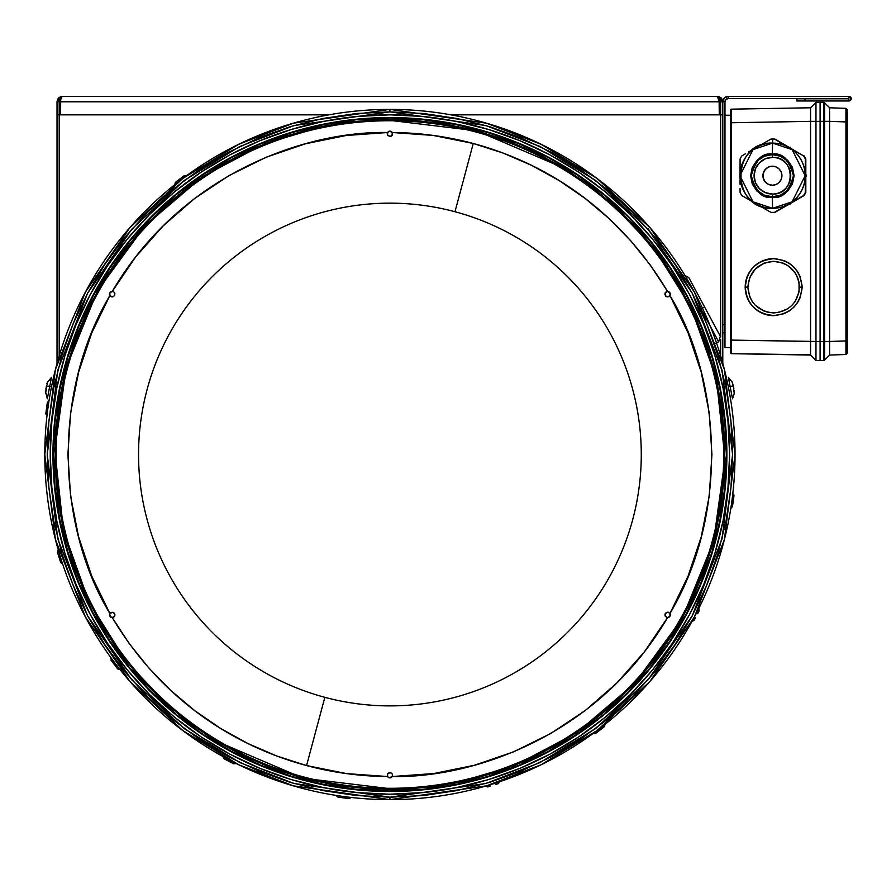 <?xml version="1.0" encoding="UTF-8"?>
<svg xmlns="http://www.w3.org/2000/svg" width="896" height="896" viewBox="0 0 896 896"><rect width="100%" height="100%" fill="white"/><g stroke="black" fill="none" stroke-linecap="round" stroke-linejoin="round"><path stroke-width="1.34" d="M700.526 323.893L697.782 317.542M704.816 334.6L703.651 331.576M706.418 338.878L706.686 339.618M670.13 267.366L669.581 266.549M389.917 799.635A345.117 345.117 0 0 1 44.8 454.518A345.117 345.117 0 0 1 389.917 109.402L293.283 123.211L238.683 144.301L182.851 178.427L129.898 227.595L85.4 292.118L55.418 369.566L44.8 454.518L55.418 539.47L85.4 616.93L129.898 681.442L182.851 730.61L238.683 764.736L293.283 785.837L389.917 799.635L389.917 797.194L293.966 783.485L239.758 762.541L184.318 728.661L131.734 679.84L87.562 615.776L57.792 538.866L47.242 454.518L57.792 370.171L87.562 293.261L131.734 229.208L184.318 180.387L239.758 146.507L293.966 125.563L389.917 111.854L389.917 109.402L389.917 111.854L423.506 113.501L456.77 118.44L489.384 126.605L521.046 137.939L551.443 152.32L580.294 169.602L607.298 189.638L632.218 212.218L654.797 237.138L674.834 264.141L692.126 292.992L706.496 323.389L717.83 355.051L725.995 387.666L730.934 420.93L732.581 454.518L730.934 488.107L725.995 521.371L717.83 553.997L706.496 585.659L692.126 616.056L674.834 644.896L654.797 671.91L632.218 696.83L607.298 719.41L580.294 739.435L551.443 756.728L521.046 771.109L489.384 782.432L456.77 790.608L423.506 795.536L389.917 797.194L356.328 795.536L323.064 790.608L290.438 782.432L258.776 771.109L228.379 756.728L199.539 739.435L172.525 719.41L147.616 696.83L125.026 671.91L105 644.896L87.707 616.056L73.326 585.659L62.003 553.997L53.827 521.371L48.899 488.107L47.242 454.518L48.899 420.93L53.827 387.666L62.003 355.051L73.326 323.389L87.707 292.992L105 264.141L125.026 237.138L147.616 212.218L172.525 189.638L199.539 169.602L228.379 152.32L258.776 137.939L290.438 126.605L323.064 118.44L356.328 113.501L389.917 111.854L485.867 125.563L540.075 146.507L595.515 180.387L648.088 229.208L692.272 293.261L722.042 370.171L732.581 454.518L722.042 538.866L692.272 615.776L648.088 679.84L595.515 728.661L540.075 762.541L485.867 783.485L389.917 797.194L389.917 799.635L486.55 785.837L541.139 764.736L596.982 730.61L649.936 681.442L694.422 616.93L724.416 539.47L735.034 454.518L724.416 369.566L694.422 292.118L649.936 227.595L596.982 178.427L541.139 144.301L486.55 123.211L389.917 109.402A345.117 345.117 0 0 1 735.034 454.518A345.117 345.117 0 0 1 389.917 799.635M389.917 794.203A339.685 339.685 0 0 1 50.232 454.518A339.685 339.685 0 0 1 389.917 114.845L423.214 116.48L456.187 121.374L488.522 129.472L519.904 140.694L550.043 154.952L578.626 172.088L605.405 191.946L630.101 214.334L652.49 239.03L672.347 265.81L689.483 294.403L703.741 324.531L714.963 355.914L723.072 388.248L727.955 421.232L729.59 454.518L727.955 487.816L723.072 520.789L714.963 553.123L703.741 584.517L689.483 614.645L672.347 643.238L652.49 670.018L630.101 694.714L605.405 717.102L578.626 736.96L550.043 754.096L519.904 768.342L488.522 779.576L456.187 787.674L423.214 792.568L389.917 794.203L356.619 792.568L323.646 787.674L291.312 779.576L259.93 768.342L229.79 754.096L201.197 736.96L174.429 717.102L149.722 694.714L127.344 670.018L107.486 643.238L90.339 614.645L76.093 584.517L64.859 553.123L56.762 520.789L51.867 487.816L50.232 454.518L51.867 421.232L56.762 388.248L64.859 355.914L76.093 324.531L90.339 294.403L107.486 265.81L127.344 239.03L149.722 214.334L174.429 191.946L201.197 172.088L229.79 154.952L259.93 140.694L291.312 129.472L323.646 121.374L356.619 116.48L389.917 114.845A339.685 339.685 0 0 1 729.59 454.518A339.685 339.685 0 0 1 389.917 794.203M389.917 117.555A336.963 336.963 0 0 1 726.88 454.518A336.963 336.963 0 0 1 389.917 791.482A336.963 336.963 0 0 1 52.954 454.518A336.963 336.963 0 0 1 389.917 117.555L356.888 119.179L324.173 124.029L292.096 132.07L260.96 143.214L231.067 157.349L202.709 174.35L176.154 194.051L151.648 216.25L129.438 240.755L109.738 267.31L92.736 295.68L78.602 325.573L67.458 356.709L59.427 388.786L54.578 421.49L52.954 454.518L54.578 487.547L59.427 520.262L67.458 552.339L78.602 583.475L92.736 613.368L109.738 641.726L129.438 668.293L151.648 692.787L176.154 714.997L202.709 734.698L231.067 751.699L260.96 765.834L292.096 776.978L324.173 785.008L356.888 789.858L389.917 791.482L422.946 789.858L455.65 785.008L487.726 776.978L518.862 765.834L548.755 751.699L577.125 734.698L603.68 714.997L628.186 692.787L650.395 668.293L670.085 641.726L687.086 613.368L701.232 583.475L712.365 552.339L720.406 520.262L725.256 487.547L726.88 454.518L725.256 421.49L720.406 388.786L712.365 356.709L701.232 325.573L687.086 295.68L670.085 267.31L650.395 240.755L628.186 216.25L603.68 194.051L577.125 174.35L548.755 157.349L518.862 143.214L487.726 132.07L455.65 124.029L422.946 119.179L389.917 117.555M368.077 790.294A336.482 336.482 0 0 0 389.917 791.011A336.482 336.482 0 0 1 53.424 454.518A336.482 336.482 0 0 1 389.917 118.037A336.482 336.482 0 0 0 379.019 118.216M378.795 118.216A336.482 336.482 0 0 0 324.554 124.443M323.982 124.555A336.482 336.482 0 0 0 261.195 143.629M261.094 143.674A336.482 336.482 0 0 0 251.216 147.952M250.88 148.109A336.482 336.482 0 0 0 231.392 157.718M231.202 157.819A336.482 336.482 0 0 0 226.89 160.16L226.89 160.16M221.525 163.206A336.482 336.482 0 0 0 217.941 165.301L225.422 160.978A336.482 336.482 0 0 0 221.816 163.027M53.458 450.206A336.482 336.482 0 0 0 53.458 458.853L53.48 448.403L53.458 458.853M217.941 743.747A336.482 336.482 0 0 0 225.434 748.07L221.682 745.931M226.99 748.933L226.89 748.877A336.482 336.482 0 0 0 231.202 751.229M231.392 751.33A336.482 336.482 0 0 0 240.934 756.235M241.248 756.381A336.482 336.482 0 0 0 261.094 765.374M261.195 765.419A336.482 336.482 0 0 0 271.096 769.328M271.678 769.552A336.482 336.482 0 0 0 323.982 784.482M324.554 784.605A336.482 336.482 0 0 0 334.79 786.464M335.418 786.565A336.482 336.482 0 0 0 367.73 790.272M225.422 160.978L217.941 165.301M53.48 460.174L53.469 459.603L53.48 460.174M222.701 746.525L225.434 748.07M411.746 118.742A336.482 336.482 0 0 0 389.917 118.037A336.482 336.482 0 0 1 726.398 454.518A336.482 336.482 0 0 1 389.917 791.011A336.482 336.482 0 0 0 400.814 790.832M401.038 790.821A336.482 336.482 0 0 0 455.269 784.605M455.851 784.482A336.482 336.482 0 0 0 518.627 765.419M518.739 765.374A336.482 336.482 0 0 0 528.618 761.096M528.954 760.939A336.482 336.482 0 0 0 548.442 751.33M548.632 751.229A336.482 336.482 0 0 0 552.933 748.877L552.944 748.877M558.309 745.842A336.482 336.482 0 0 0 561.893 743.736L554.4 748.059A336.482 336.482 0 0 0 558.006 746.01M726.376 458.842A336.482 336.482 0 0 0 726.376 450.195L726.342 460.634L726.376 450.195M561.882 165.301A336.482 336.482 0 0 0 554.4 160.978L572.264 171.73M552.832 160.104L552.933 160.16A336.482 336.482 0 0 0 548.632 157.819M548.442 157.718A336.482 336.482 0 0 0 538.899 152.813M538.586 152.656A336.482 336.482 0 0 0 518.739 143.674M518.627 143.629A336.482 336.482 0 0 0 508.738 139.709M508.155 139.496A336.482 336.482 0 0 0 455.851 124.555M455.269 124.443A336.482 336.482 0 0 0 445.032 122.584M444.416 122.483A336.482 336.482 0 0 0 412.093 118.765M553.739 160.608L554.4 160.978L553.739 160.608M557.122 162.523L554.4 160.978M726.354 448.874L726.365 449.434L726.354 448.874M553.739 748.429L554.4 748.07L553.739 748.429M562.542 743.355L561.893 743.736L562.542 743.355M554.4 748.07L561.882 743.747M389.917 118.037L422.901 119.661L455.56 124.499L487.592 132.518L518.683 143.651L548.531 157.763L576.856 174.742L603.378 194.41L627.85 216.586L650.026 241.058L669.693 267.579L686.672 295.904L700.784 325.752L711.917 356.843L719.936 388.875L724.786 421.546L726.398 454.518L724.786 487.502L719.936 520.162L711.917 552.194L700.784 583.285L686.672 613.144L669.693 641.469L650.026 667.99L627.85 692.451L603.378 714.627L576.856 734.306L548.531 751.274L518.683 765.397L487.592 776.518L455.56 784.549L422.901 789.387L389.917 791.011L356.933 789.387L324.274 784.549L292.242 776.518L261.15 765.397L231.291 751.274L202.978 734.306L176.445 714.627L151.984 692.451L129.808 667.99L110.141 641.469L93.162 613.144L79.038 583.285L67.917 552.194L59.898 520.162L55.048 487.502L53.424 454.518L55.048 421.546L59.898 388.875L67.917 356.843L79.038 325.752L93.162 295.904L110.141 267.579L129.808 241.058L151.984 216.586L176.445 194.41L202.978 174.742L231.291 157.763L261.15 143.651L292.242 132.518L324.274 124.499L356.933 119.661L389.917 118.037M578.626 736.96L605.405 717.102M672.347 265.81L652.49 239.03M201.197 172.088L174.429 191.946M107.486 643.238L127.344 670.018M668.517 264.981L667.957 264.163M551.578 162.523L551.578 162.523A333.771 333.771 0 0 0 389.917 120.747A333.771 333.771 0 0 1 723.688 454.518A333.771 333.771 0 0 1 389.917 788.29A333.771 333.771 0 0 0 551.578 746.525L551.578 746.525M553.045 745.707A333.771 333.771 0 0 0 560.538 741.384L551.88 746.357L560.538 741.384M723.654 458.842A333.771 333.771 0 0 0 723.654 450.195L723.632 460.634L723.654 450.195M561.96 168.515L560.526 167.653A333.771 333.771 0 0 0 553.034 163.33L562.072 168.571M723.632 448.874L723.643 449.445L723.632 448.874M552.384 162.96L553.045 163.33L552.384 162.96M560.526 167.653L553.034 163.33M228.245 746.525L228.245 746.525A333.771 333.771 0 0 0 389.917 788.29A333.771 333.771 0 0 1 56.146 454.518A333.771 333.771 0 0 1 389.917 120.747A333.771 333.771 0 0 0 228.256 162.512L228.256 162.512M226.789 163.33A333.771 333.771 0 0 0 219.296 167.653L227.942 162.691L219.307 167.653M56.202 448.526L56.168 450.206A333.771 333.771 0 0 0 56.168 458.853L56.202 448.403M226.789 745.718L219.307 741.395A333.771 333.771 0 0 0 226.789 745.718L217.762 740.466M217.862 740.533L218.646 741.003M56.179 459.603L56.168 458.842L56.179 459.603M56.168 450.206L56.168 458.853M389.592 136.562L392.034 135.565L392.269 132.518A2.722 2.722 0 0 0 390.622 131.242A2.722 2.722 0 0 1 392.269 132.518A322.011 322.011 0 0 1 473.256 143.483L454.978 211.725A251.362 251.362 0 0 1 632.71 519.579A251.362 251.362 0 0 1 324.856 697.323A251.362 251.362 0 0 0 632.71 519.579A251.362 251.362 0 0 0 454.978 211.725A251.362 251.362 0 0 0 147.112 389.469A251.362 251.362 0 0 0 324.856 697.323L306.566 765.565L324.856 697.323A251.362 251.362 0 0 1 147.112 389.469A251.362 251.362 0 0 1 454.978 211.725L473.256 143.483C531.955 159.208 612.102 198.789 667.598 291.48L665.213 292.914L665.358 295.702L667.789 296.901L669.962 295.557C721.358 379.725 729.31 514.002 669.962 613.48L667.789 612.136L665.179 613.648L665.258 616.213L667.598 617.568C598.674 735.28 474.443 778.232 392.269 776.53L392.426 774.133L390.622 772.554L387.755 773.528L387.554 776.53A2.722 2.722 0 0 0 389.211 777.806A2.722 2.722 0 0 1 387.554 776.53A322.011 322.011 0 0 1 306.566 765.565C247.878 749.84 167.731 710.259 112.224 617.568A2.722 2.722 0 0 1 109.872 613.48A2.722 2.722 0 0 0 111.518 617.478L109.502 614.667L111.182 612.338L109.872 613.48C58.464 529.312 50.512 395.035 109.872 295.557L111.518 296.822L109.872 295.557A2.722 2.722 0 0 1 112.224 291.48A2.722 2.722 0 0 0 109.872 295.557L112.571 296.89L111.518 296.822L113.086 296.766L114.654 295.4L114.576 292.835L114.912 293.832L113.87 292.04L112.224 291.48C181.149 173.757 305.379 130.805 387.554 132.518L387.206 133.694L387.554 132.518A2.722 2.722 0 0 1 390.622 131.242A2.722 2.722 0 0 0 387.554 132.518L387.71 135.453L390.79 136.438L389.211 136.494M387.554 776.53L387.766 773.528L390.622 772.554L392.426 774.133L392.269 776.53A2.722 2.722 0 0 1 389.211 777.806L387.554 776.53L346.718 773.629L306.566 765.565L276.763 756L248.024 743.59L220.618 728.448L194.824 710.707L170.867 690.558L148.982 668.17L129.371 643.765L112.224 617.568L114.621 616.123L114.867 614.23L112.918 612.226L109.872 613.48L91.739 576.117L78.568 536.726L70.571 495.97L67.894 454.518L70.571 413.078L78.568 372.322L91.739 332.931L109.872 295.557L109.861 292.835L112.224 291.48L135.52 257.085L163.05 225.994L194.354 198.688L228.906 175.65L266.134 157.248L305.435 143.786L346.125 135.498L387.554 132.518L389.738 131.152L392.269 132.518L433.115 135.419L473.256 143.483L503.07 153.037L531.81 165.458L559.205 180.6L585.01 198.33L608.966 218.49L630.851 240.878L650.462 265.283L667.598 291.48L665.818 292.152L667.598 291.48A2.722 2.722 0 0 1 668.315 291.57A2.722 2.722 0 0 0 667.598 291.48M303.173 778.232L397.286 789.566L453.802 783.507L514.752 765.531L576.778 732.726L634.726 683.39L682.315 618.274L713.619 541.262L725.01 458.909L716.363 378.717L690.838 307.026L653.531 247.598L609.728 201.555L563.819 168.045L476.65 130.816L382.547 119.47L326.032 125.541L265.082 143.517L203.056 176.322L145.107 225.658L97.518 290.774L66.203 367.786L54.813 450.139L63.47 530.32L88.995 602.022L126.302 661.45L170.094 707.493L216.003 740.992L303.173 778.232L335.328 785.176L367.998 788.928L400.882 789.466L433.653 786.778L466.01 780.898L497.638 771.87L528.226 759.774L557.48 744.755L585.122 726.925L610.882 706.485L634.514 683.614L655.794 658.538L674.509 631.49L690.48 602.75L703.562 572.566L713.619 541.262L720.563 509.107L724.326 476.437L724.864 443.554L722.176 410.782L716.285 378.426L707.258 346.797L695.173 316.21L680.142 286.955L662.323 259.314L641.872 233.554L619.002 209.922L593.925 188.642L566.888 169.926L538.138 153.955L507.965 140.874L476.65 130.816L444.506 123.872L411.835 120.109L378.952 119.571L346.17 122.259L313.813 128.15L282.195 137.178L251.608 149.262L222.354 164.293L194.712 182.112L168.952 202.563L145.32 225.434L124.04 250.51L105.325 277.547L89.342 306.298L76.261 336.47L66.203 367.786L59.259 399.93L55.507 432.6L54.97 465.483L57.658 498.266L63.538 530.622L72.576 562.24L84.661 592.827L99.68 622.082L117.51 649.723L137.95 675.483L160.821 699.115L185.898 720.395L212.946 739.11L241.696 755.093L271.869 768.174L303.173 778.232L302.826 779.542L313.499 782.219M668.315 291.57L670.32 294.381L668.651 296.71L669.962 295.557A2.722 2.722 0 0 0 668.315 291.57A2.722 2.722 0 0 1 669.962 295.557L688.094 332.931L701.266 372.322L709.251 413.078L711.928 454.518L709.251 495.97L701.266 536.726L688.094 576.117L669.962 613.48L669.962 616.213L667.598 617.568A2.722 2.722 0 0 0 669.962 613.48L668.315 612.226L666.254 612.494L664.989 614.152L665.258 616.213L666.904 617.478L664.922 615.205L666.254 612.494L668.315 612.226L669.962 613.48A2.722 2.722 0 0 1 667.598 617.568L644.302 651.952L616.784 683.054L585.48 710.349L550.928 733.398L513.688 751.8L474.398 765.262L433.698 773.55L392.269 776.53L389.211 777.806A2.722 2.722 0 0 0 392.269 776.53L392.426 774.133L390.006 772.464L387.867 773.382L387.307 775.958M665.213 292.914L664.922 293.843L665.213 292.914M664.966 294.818L664.922 293.843L664.966 294.818M666.03 296.408L665.358 295.702L666.03 296.408M667.789 296.901L666.904 296.822L667.789 296.901M392.067 135.52L390.79 136.438L392.627 134.053L392.067 135.52M482.306 130.973L466.334 126.829M450.15 123.469L433.832 120.915M417.413 119.157L400.915 118.216M384.406 118.082L367.909 118.754M351.456 120.243L335.104 122.528M318.875 125.619L302.826 129.506M286.989 134.165L271.387 139.608M256.077 145.79L241.091 152.734M226.464 160.395L212.218 168.784M198.43 177.834L185.069 187.566M172.222 197.949L159.891 208.936M148.131 220.506L136.931 232.658M126.347 245.347L116.402 258.53M107.117 272.182L98.504 286.283M90.608 300.776L83.418 315.661M76.978 330.848L71.288 346.36M66.36 362.13L62.216 378.101M58.867 394.285L56.302 410.614M54.555 427.022L53.603 443.52M53.469 460.029L54.152 476.526M55.63 492.979L57.926 509.331M61.018 525.56L64.893 541.61M69.552 557.446L74.995 573.048M81.189 588.358L88.133 603.344M95.794 617.971L104.171 632.218M113.232 646.005L122.965 659.366M133.336 672.213L144.334 684.544M155.904 696.315L168.045 707.504M180.734 718.088L193.928 728.034M207.57 737.318L221.67 745.931M236.174 753.827L251.048 761.018M266.246 767.458L281.758 773.158M297.517 778.075L302.826 779.542M329.672 785.568L346.002 788.133M362.421 789.88L378.907 790.832M395.416 790.966L411.925 790.283M428.366 788.805L444.73 786.52M460.958 783.429L477.008 779.542M492.845 774.883L508.446 769.44M523.746 763.246L538.742 756.302M553.37 748.642L567.616 740.264M581.403 731.214L594.754 721.47M607.611 711.099L619.942 700.112M631.702 688.531L642.891 676.39M653.486 663.701L663.432 650.518M672.717 636.866L681.318 622.765M689.226 608.261L696.416 593.387M702.856 578.189L708.546 562.677M713.474 546.918L717.606 530.936M720.966 514.763L723.52 498.434M725.278 482.026L726.219 465.528M726.354 449.019L725.682 432.51M724.192 416.069L721.907 399.706M718.816 383.477L714.941 367.427M710.27 351.59L704.838 335.989M698.645 320.69L691.701 305.693M684.04 291.077L675.651 276.83M666.602 263.032L656.869 249.682M646.498 236.824L635.499 224.493M623.93 212.733L611.778 201.544M599.088 190.949L585.906 181.003M543.659 155.21L528.786 148.03M513.587 141.59L498.075 135.89M477.008 129.506L476.65 130.816M114.016 616.885L112.224 617.568L114.016 616.885M114.912 615.205L114.475 613.334L114.912 615.205M113.803 612.64L112.918 612.226L113.803 612.64M111.518 617.478A2.722 2.722 0 0 0 112.224 617.568M60.838 98.974L59.203 101.797L59.203 114.845L57.03 114.845L57.03 363.462M59.203 114.845L59.203 355.858M59.203 101.797L57.03 101.797L62.093 96.466L60.704 99.714L61.118 97.955M720.63 355.858L720.63 339.45L720.63 355.858M60.704 99.714L60.558 114.845L328.91 114.845L60.558 114.845L60.558 101.797L719.264 101.797L719.264 114.845L719.118 99.714L717.371 96.365L719.443 96.779L722.389 99.714L721.213 97.955L717.371 96.365L722.803 101.797L722.803 363.462L722.803 114.845L720.63 114.845L720.63 336.974L720.63 101.797L718.995 98.974M724.976 115.248L730.408 115.248L724.976 115.248L724.976 324.632L724.976 101.797L720.63 101.797M719.264 114.845L450.923 114.845L719.264 114.845M60.558 101.797L719.264 101.797L717.371 96.365L61.398 96.466L717.371 96.365M60.379 96.779L58.621 97.955L60.379 96.779M57.445 99.714L58.621 97.955L57.03 101.797L57.445 99.714M57.03 101.797L57.03 114.845M730.408 347.592L724.976 347.592L730.408 347.592L730.408 115.248M722.803 332.786L724.976 332.786L724.976 347.592M745.114 287.134C746.928 269.92 756.437 260.411 773.64 258.597C790.854 260.411 800.363 269.92 802.178 287.134L799.478 287.134C797.933 302.792 789.331 311.405 773.674 312.95C758.005 311.405 749.403 302.792 747.858 287.134L745.192 287.134A28.538 28.526 -90 0 0 773.685 315.661A28.538 28.526 -90 0 1 745.192 287.134L747.858 287.134L749.672 277.626L755.418 268.878L764.165 263.122L773.674 261.318L783.171 263.122L787.797 265.518L795.278 273L797.664 277.626L799.053 282.43L799.053 291.827L795.278 301.258L791.918 305.379L787.797 308.739L778.366 312.514L768.97 312.514L764.165 311.136L755.418 305.379L752.069 301.258L749.672 296.632L747.858 287.134C749.403 271.466 758.005 262.864 773.674 261.318C789.331 262.864 797.933 271.466 799.478 287.134L802.178 287.134C800.363 304.338 790.854 313.858 773.64 315.661C756.437 313.858 746.928 304.338 745.114 287.134L747.118 276.629L749.762 271.522L753.469 266.952L758.038 263.245L763.146 260.602L773.64 258.597L784.146 260.602L789.253 263.245L793.822 266.952L797.518 271.522L800.173 276.629L802.178 287.134L800.173 297.629L797.518 302.747L793.822 307.306L789.253 311.013L784.146 313.656L773.64 315.661L763.146 313.656L758.038 311.013L753.469 307.306L749.762 302.747L747.118 297.629L745.114 287.134M773.685 258.597A28.538 28.526 -90 0 0 745.192 287.134A28.538 28.526 -90 0 1 773.685 258.597M820.086 341.477L820.086 121.363L815.976 121.363L820.086 121.363L820.086 341.488L823.637 341.488L815.976 341.477L820.086 341.477L820.086 360.494L815.976 360.461L823.637 360.472L823.637 102.368L815.976 102.379L815.976 341.477L810.578 341.477L810.578 355.062L810.578 111.754L810.578 121.363L731.214 122.752L731.214 109.166L730.408 109.973L730.408 122.752L731.214 122.752L731.214 340.088L730.408 340.088L730.408 352.867L730.408 340.088M813.277 357.762L810.578 355.062L731.214 353.674L730.408 352.867L731.214 353.674L731.214 340.088L815.976 341.477L815.976 360.461L815.976 102.379L810.578 107.778L810.578 111.754L810.578 107.778L731.214 109.166L731.214 122.752L810.578 121.363L810.578 344.378M730.408 352.878L731.214 353.674L810.578 354.771M815.976 360.461L810.578 355.062L810.578 341.477L731.214 340.088L731.214 353.674M815.976 121.363L810.578 121.363L815.976 121.363M810.578 107.778L810.578 121.363M772.699 212.397L773.214 212.397A36.68 36.68 -90 0 0 774.973 212.352L804.07 195.552A36.68 36.68 -90 0 0 805.818 192.517L805.818 158.906A36.68 36.68 -90 0 0 804.07 155.87L803.555 155.87A36.68 36.68 90 0 1 805.302 158.906L805.235 175.706L805.302 158.906A36.68 36.68 -90 0 0 803.555 155.87L788.928 147.47A32.614 32.603 90 0 1 805.235 175.706L805.302 192.517A36.68 36.68 90 0 1 803.555 195.552L774.446 212.352A36.68 36.68 90 0 1 770.952 212.352L757.602 204.691L770.952 212.352A36.68 36.68 -90 0 0 774.446 212.352L803.555 195.552A36.68 36.68 -90 0 0 805.302 192.517L805.235 175.706A32.614 32.603 90 0 1 772.621 208.32L772.554 208.32A32.614 32.603 90 0 1 739.95 175.706A32.614 32.603 90 0 1 772.554 143.102L752.987 149.621L739.95 175.706L752.987 201.802L772.554 208.32L772.363 197.445C762.093 198.688 754.846 191.442 750.624 175.706C754.846 159.981 762.093 152.734 772.363 153.966L764.042 155.624L756.997 160.339L752.282 167.395L750.624 175.706L752.282 184.027L756.997 191.083L764.042 195.798L772.363 197.445L780.685 195.798L787.73 191.083L792.445 184.027L794.102 175.706L792.445 167.395L787.73 160.339L780.685 155.624L772.363 153.966L772.554 143.102L772.363 153.966C782.645 152.734 789.891 159.981 794.102 175.706C789.891 191.442 782.645 198.688 772.363 197.445L772.554 208.32L792.12 201.802L805.157 175.706L792.12 149.621L772.621 143.102A32.614 32.603 90 0 1 788.928 147.47L774.446 139.07A36.68 36.68 -90 0 0 772.699 139.026L772.554 143.102A32.614 32.603 90 0 1 805.157 175.706A32.614 32.603 90 0 1 772.554 208.32L772.621 208.32A32.614 32.603 -90 0 0 788.928 147.47A32.614 32.603 -90 0 0 772.621 143.102L772.699 139.026A36.68 36.68 -90 0 0 770.952 139.07L757.602 146.731L770.952 139.07A36.68 36.68 90 0 1 772.699 139.026L772.699 139.026A36.68 36.68 90 0 1 774.446 139.07L803.555 155.87L774.973 139.07A36.68 36.68 -90 0 0 773.214 139.026M772.408 157.371A18.346 18.334 90 0 1 790.754 175.706A18.346 18.334 90 0 1 772.408 194.051L772.363 196.773C782.32 197.971 789.342 190.949 793.419 175.706C789.342 160.474 782.32 153.451 772.363 154.65L772.408 157.371A18.346 18.334 -90 0 0 754.085 175.706A18.346 18.334 -90 0 0 772.419 194.051A18.346 18.334 90 0 1 754.074 175.706A18.346 18.334 90 0 1 772.408 157.371L765.408 158.76L759.45 162.736L755.474 168.694L754.085 175.706L755.474 182.728L759.45 188.686L765.408 192.662L772.408 194.051A18.346 18.334 90 0 1 754.074 175.706A18.346 18.334 90 0 1 772.408 157.371A18.346 18.334 90 0 1 790.754 175.706A18.346 18.334 90 0 1 772.408 194.051C796.062 195.205 796.062 156.218 772.408 157.371L772.363 154.65C762.406 153.451 755.395 160.474 751.307 175.706C755.395 190.949 762.406 197.971 772.363 196.773L772.408 194.051M772.419 185.226A9.509 9.509 90 0 1 762.91 175.706A9.509 9.509 90 0 1 772.419 166.197A9.509 9.509 90 0 1 781.928 175.706A9.509 9.509 90 0 1 772.419 185.226L768.779 184.498L765.699 182.437L763.638 179.346L762.91 175.706L763.638 172.066L765.699 168.986L768.779 166.925L772.419 166.197L776.059 166.925L779.15 168.986L781.211 172.066L781.928 175.706L781.211 179.346L779.15 182.437L776.059 184.498L772.419 185.226M772.554 166.197A9.509 9.509 -90 0 0 763.19 175.706A9.509 9.509 -90 0 0 772.554 185.226M740.062 188.485L740.096 192.517A36.68 36.68 -90 0 0 741.843 195.552L754.936 203.146L741.843 195.552A36.68 36.68 90 0 1 740.096 192.517L740.062 188.485M740.029 180.062L740.04 184.318L740.029 180.062M745.326 153.843L741.843 155.87A36.68 36.68 -90 0 0 740.096 158.906L740.018 173.51L740.096 158.906A36.68 36.68 90 0 1 741.843 155.87L745.326 153.843M752.584 149.632L748.922 151.76L752.584 149.632M772.363 154.65L780.427 156.251L787.259 160.821L791.818 167.653L793.419 175.706L791.818 183.77L787.259 190.602L780.427 195.171L772.363 196.773L764.31 195.171L757.478 190.602L752.909 183.77L751.307 175.706L752.909 167.653L757.478 160.821L764.31 156.251L772.363 154.65M790.115 204.243L789.018 204.243L790.664 203.291M805.818 176.579L805.818 174.843L805.818 176.579M805.818 177.038L806.59 175.706L805.818 174.384M789.018 147.179L790.272 147.907L789.018 147.179M790.664 148.131L790.115 147.179M683.155 288.534L692.731 306.712L701.747 326.816M693.75 308.829L693.403 308.09M700.986 308.896L718.67 341.802L700.986 308.896L704.57 306.958L688.811 277.637L720.328 336.28L704.57 306.958L702.43 308.112M715.803 343.347L718.67 341.802L710.282 326.2M718.67 341.802L720.328 336.28L688.811 277.637L684.97 275.498M438.648 121.106L437.662 120.96M438.39 121.061L439.13 121.173M435.87 120.714L437.282 120.904M432.051 120.21L433.037 120.333M548.733 157.338L547.568 156.71M544.354 155.042L549.562 157.774M45.886 389.11L45.976 388.27A17.046 3.248 -169 0 0 46.379 388.662A17.046 3.248 11 0 1 45.976 388.27L46.2 389.906M47.779 381.786L47.085 383.354M51.453 377.451L47.555 382.155L51.453 377.451L49.773 386.086A17.046 3.248 -169 0 0 46.278 386.702L46.827 385.224L46.278 386.702A17.046 3.248 11 0 1 49.773 386.086L50.512 382.301M48.496 392.694L49.773 386.086L51.587 386.434L49.773 386.086L47.309 398.787L45.517 391.418M46.021 390.23L46.278 386.702L46.312 389.491L45.55 393.4L45.371 391.373M45.528 392.538L45.55 393.4L45.405 392.549M46.502 385.896L47.062 384.776L46.502 385.896M58.979 391.093L58.778 392.146M47.421 383.746L47.062 384.776L47.421 383.746M47.69 381.92L46.883 383.6M45.427 391.283L46.01 390.242M732.782 385.706L732.939 386.277M733.757 387.856L733.858 388.27A17.046 3.248 -11 0 1 733.454 388.662L733.555 386.702A17.046 3.248 169 0 0 730.05 386.086L732.514 398.787L730.05 386.086L728.246 386.434L730.05 386.086L728.37 377.451L730.05 386.086A17.046 3.248 -11 0 1 733.555 386.702L732.021 381.797M732.29 382.178L732.514 383.309M734.373 391.306L734.283 393.4L733.454 388.662A17.046 3.248 169 0 0 733.858 388.27L733.634 389.906M733.846 390.914L734.126 391.843M734.384 392.963L732.525 398.787L734.294 393.411M734.306 392.549L734.306 390.589M733.029 384.854L732.413 383.309M733.006 385.224L733.454 386.288M734.462 391.373L734.429 392.549M175.078 184.43A2.442 2.419 -127.3 0 1 175.963 181.944A2.442 2.419 52.7 0 0 175.011 183.926M175.034 184.52L175.963 181.944L184.262 175.638M176.378 181.63L179.29 179.413M179.95 178.909L183.355 176.322M183.77 176.008L187.163 175.302M188.619 184.296L187.813 184.89M188.406 184.453L189.011 184.005M185.45 186.682L187.51 185.125M183.31 188.328L184.162 187.678M56.493 405.787L56.358 406.773M56.459 406.045L56.571 405.306M55.955 409.64L56.302 407.154M55.597 412.384L55.72 411.398M47.018 415.453A2.442 2.419 -172.3 0 1 45.886 413.067L45.909 412.91M46.57 408.106L46.995 404.936M45.987 412.317L46.099 411.499M47.275 402.92L45.886 413.067A2.442 2.419 7.7 0 0 46.614 415.139M46.76 406.672L46.066 411.734M119.829 669.357A2.442 2.419 142.7 0 1 117.342 668.472A2.442 2.419 -37.3 0 0 119.325 669.424M117.018 668.058L115.875 666.546M111.384 660.643L110.701 657.272M111.026 660.173L117.342 668.472M116.794 667.755L113.938 663.992M111.216 660.419L113.434 663.331M120.523 656.936L121.688 658.482M119.694 655.827L120.288 656.622M119.84 656.029L119.403 655.435M123.715 661.125L123.11 660.341M341.174 787.942L342.16 788.088M341.432 787.976L340.693 787.875M343.952 788.334L342.552 788.144M347.771 788.838L346.786 788.715M350.84 797.418A2.442 2.419 97.7 0 1 348.466 798.549L348.466 798.549A2.442 2.419 -82.3 0 0 350.538 797.821M338.71 797.216L347.368 798.403M347.939 798.482L347.301 798.392M342.104 797.686L341.533 797.608M338.442 797.182L342.888 797.787M347.133 798.37L348.466 798.549M604.755 724.618A2.442 2.419 52.7 0 1 603.87 727.093L603.893 727.082M596.064 733.029L603.87 727.093A2.442 2.419 -127.3 0 0 604.811 725.122M591.214 724.752L592.01 724.147M591.427 724.595L590.822 725.043M594.373 722.366L592.323 723.923M596.512 720.72L595.672 721.37M603.266 727.552L602.683 727.989M603.445 727.418L602.246 728.325M598.763 730.979L603.87 727.093M599.872 730.128L598.931 730.856M599.267 730.598L597.33 732.066M595.818 733.219L598.73 731.002M595.403 733.533L592.67 733.746M732.816 493.595A2.442 2.419 7.7 0 1 733.936 495.97L733.947 495.947M730.722 508.592L732.502 506.509L733.936 495.97A2.442 2.419 -172.3 0 0 733.208 493.898M733.779 497.146L733.667 497.986M733.029 502.667L733.174 501.592M733.107 502.118L732.95 503.261M733.757 497.302L733.936 495.97M723.33 503.261L723.475 502.275M723.374 503.003L723.262 503.742M723.878 499.408L723.531 501.883M724.237 496.664L724.102 497.65M660.139 253.221L659.546 252.426M659.982 253.008L660.43 253.613M658.448 250.981L659.31 252.112M656.107 247.923L656.723 248.707M92.792 295.579L91.851 297.36M93.374 294.493L93.027 295.131M91.146 298.693L89.824 301.269M68.88 556.886L69.194 557.861M68.466 555.587L68.678 556.27M67.805 553.448L68.018 554.154M62.474 563.55A2.442 2.162 162.7 0 1 60.525 562.094L62.798 564.379M58.274 549.842L57.501 552.384L58.531 555.699M60.032 560.493L60.525 562.094A2.442 2.162 -17.3 0 0 61.992 563.461M59.965 560.28L60.435 561.792M58.699 556.226L58.374 555.162M57.534 552.462L58.262 554.826M58.486 555.531L59.976 560.325M235.469 763.146A2.442 2.162 117.7 0 1 233.072 763.493L231.101 762.462M230.731 762.272L226.285 759.931M226.016 759.797L224.65 759.08M224.112 758.789L233.072 763.493A2.442 2.162 -62.3 0 0 235.066 763.426M231.078 762.451L233.666 763.806M226.33 759.954L226.99 760.301M231.101 751.71L232.266 752.326M235.469 754.006L229.902 751.061M487.76 776.966L489.026 776.586M492.475 775.499L487.29 777.112M498.938 781.962A2.442 2.162 72.7 0 1 497.482 783.91L498.03 783.731M498.064 783.731L499.778 781.637M496.138 784.325L495.354 784.571M495.342 784.571L496.104 784.336M485.229 786.162L487.771 786.934L490.538 786.072M496.014 784.37L497.482 783.91A2.442 2.162 -107.3 0 0 498.848 782.443M487.76 786.934L490.213 786.173M698.544 608.966A2.442 2.162 27.7 0 1 698.891 611.374L698.902 608.138M697.659 613.704L698.891 611.374A2.442 2.162 -152.3 0 0 698.824 609.37M695.184 618.419L694.266 620.166M691.824 621.634L694.243 620.211M694.198 620.301L695.699 617.456M687.098 613.334L687.725 612.17M689.405 608.966L686.874 613.771M712.365 356.675L711.973 355.421M710.886 351.96L712.499 357.146M648.334 228.962L649.813 231.202M724.976 324.632L724.976 332.786L724.976 324.632L722.803 324.632M724.976 101.797A3.259 3.259 0 0 1 728.235 98.538L728.235 96.365L848.893 96.365L851.021 97.787L850.528 100.307L848.893 100.979L805 100.979L805 98.806L848.893 98.806L848.893 100.979L848.893 96.365L848.893 98.538L728.235 98.538L725.928 99.49L724.976 101.797M848.893 98.538L728.235 98.538M728.235 96.365A5.432 5.432 0 0 0 722.803 101.797L724.394 97.955L728.235 96.365L848.893 96.365L850.528 97.037M851.021 97.787L851.021 99.557M848.893 96.365A2.307 2.307 0 0 1 851.2 98.672A2.307 2.307 0 0 1 848.893 100.979L796.846 100.979L805 100.979L805 98.806L796.846 98.806L796.846 100.979M848.893 98.806L796.846 98.806M829.595 352.8L829.595 355.062L845.947 354.491L847.258 353.136L847.258 109.704L845.947 108.349L829.595 107.778L829.595 108.83L829.595 107.778L845.947 108.349L845.947 121.923L845.947 108.349L847.258 109.704L847.258 353.136L845.947 354.491L845.947 121.923L829.595 121.352L829.595 117.622M823.637 121.352L820.086 121.352L824.589 121.352L824.589 102.771A1.355 1.355 0 0 0 823.637 102.368L823.637 341.488L824.589 341.488L824.589 121.352L823.637 121.352M820.086 102.346L820.086 121.352M829.595 109.872L829.595 107.778L824.589 102.771L824.589 360.069A1.355 1.355 0 0 1 823.637 360.472A1.355 1.355 0 0 0 824.589 360.069L824.589 341.488L823.637 341.488L823.637 360.472L820.086 360.494M829.595 114.262L829.595 341.488L824.589 341.488L829.595 341.488L829.595 351.288M829.595 348.734L829.595 121.352L845.947 121.923L845.947 340.917L829.595 341.488L847.258 340.917M845.947 354.491L829.595 355.062L824.589 360.069L829.595 355.062L829.595 351.086M829.595 111.059L829.595 116.144M829.595 107.778L829.595 108.808M824.589 121.352L829.595 121.352L824.589 121.352M829.595 341.488L829.595 346.685M772.554 208.32C730.498 210.347 730.498 141.075 772.554 143.102M682.618 276.338L683.29 275.979M728.37 377.451L732.278 382.155L728.37 377.451M47.051 415.554L45.909 412.922M49.112 400.456L47.32 402.528M119.918 669.402L117.365 668.506M350.941 797.384L348.309 798.526M335.843 795.323L337.926 797.115M604.8 724.517L603.904 727.07M732.771 493.494L733.925 496.126M236.298 763.504L233.654 763.806M222.802 756.426L224.067 758.766"/></g></svg>
